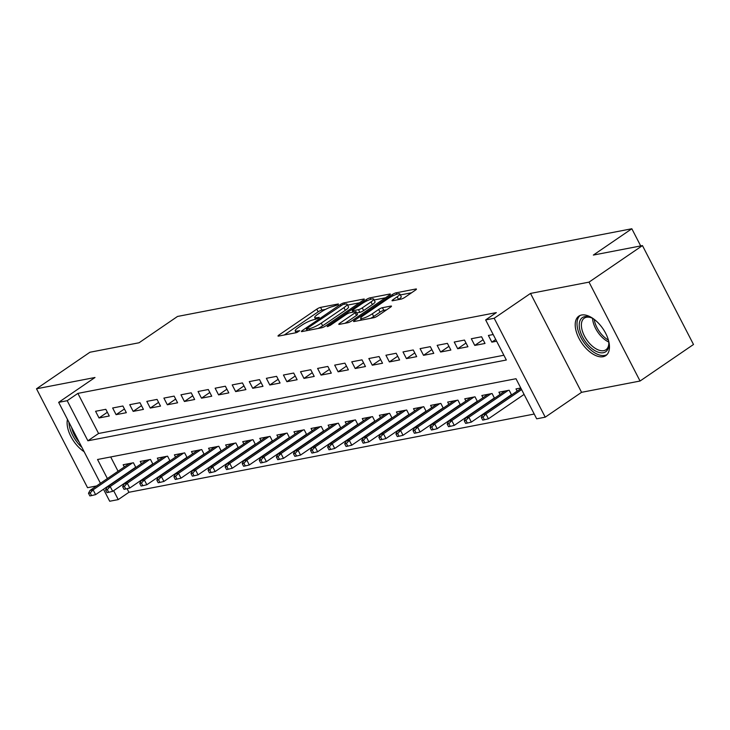 <?xml version="1.0" encoding="UTF-8"?>
<svg xmlns="http://www.w3.org/2000/svg" width="730" height="730" viewBox="0 0 730 730"><rect width="100%" height="100%" fill="white"/><g stroke="black" fill="none" stroke-linecap="round" stroke-linejoin="round"><path stroke-width="1.09" d="M338.081 304.738L338.373 303.954L320.561 307.394A3.011 0.575 -27.3 0 0 316.784 309.155L279.015 334.979A3.011 0.575 -27.3 0 0 278.021 336.037A3.011 0.575 -27.3 0 0 278.595 336.092L296.407 332.652L299.747 330.681L297.037 331.091A9.627 1.834 -27.3 0 1 295.203 330.909A9.627 1.834 -27.3 0 1 298.387 327.533L301.536 325.379A9.627 1.834 -27.3 0 1 313.617 319.758L318.563 318.079L319.265 317.34L316.555 317.742A9.627 1.834 -27.3 0 1 314.712 317.568A9.627 1.834 -27.3 0 1 317.906 314.192L321.054 312.038A9.627 1.834 -27.3 0 1 333.126 306.408L338.081 304.738M581.573 315.013A23.898 12.775 -124.4 0 0 578.844 316.136A23.898 12.775 -124.4 0 0 580.323 340.791A23.898 12.775 -124.4 0 0 603.099 356.714A23.898 12.775 -124.4 0 0 605.827 355.592A23.898 12.775 -124.4 0 0 604.349 330.936A23.898 12.775 -124.4 0 0 581.573 315.013M67.47 419.412A23.898 12.775 -124.4 0 0 84.151 451.733M401.071 299.118A3.011 0.575 -27.3 0 0 404.849 297.356L415.443 290.111A3.011 0.575 -27.3 0 0 416.438 289.053A3.011 0.575 -27.3 0 0 415.863 288.998L396.089 292.821A3.011 0.575 -27.3 0 0 392.311 294.573L354.543 320.397A3.011 0.575 -27.3 0 0 353.548 321.455A3.011 0.575 -27.3 0 0 354.123 321.51L373.906 317.696A3.011 0.575 -27.3 0 0 377.675 315.935L390.477 307.184A3.011 0.575 -27.3 0 0 391.472 306.125A3.011 0.575 -27.3 0 0 390.897 306.071L382.429 307.704A3.011 0.575 -27.3 0 0 378.66 309.465L372.309 313.8A8.048 1.533 -27.3 0 1 365.036 317.632A8.048 1.533 -27.3 0 1 360.675 318.362A8.048 1.533 -27.3 0 1 363.339 315.533L388.205 298.534A8.048 1.533 -27.3 0 1 395.477 294.71A8.048 1.533 -27.3 0 1 399.839 293.98A8.048 1.533 -27.3 0 1 397.175 296.8L393.032 299.638A3.011 0.575 -27.3 0 0 392.037 300.696A3.011 0.575 -27.3 0 0 392.612 300.751L401.071 299.118M642.455 245.59L693.5 344.487L640.064 381.024L589.019 282.127L642.455 245.59L593.353 255.071L631.833 228.755L177.518 316.455L139.047 342.772L89.936 352.243L36.5 388.789L95 377.492L58.655 402.349L67.197 400.697L77.882 393.388L496.327 312.613L485.642 319.923L494.183 318.271L545.228 417.168L536.687 418.819L515.991 378.724L97.546 459.498L107.383 478.561M589.019 282.127L530.518 293.423L494.183 318.271M363.303 300.176A3.011 0.575 -27.3 0 0 364.306 299.118A3.011 0.575 -27.3 0 0 363.732 299.063L343.949 302.886A3.011 0.575 -27.3 0 0 340.171 304.638L302.402 330.462A3.011 0.575 -27.3 0 0 301.408 331.52A3.011 0.575 -27.3 0 0 301.983 331.575L321.766 327.761A3.011 0.575 -27.3 0 0 325.543 326L363.303 300.176M370.019 297.849L389.802 294.035A3.011 0.575 -27.3 0 1 390.377 294.09A3.011 0.575 -27.3 0 1 389.373 295.139L351.604 320.963A3.011 0.575 -27.3 0 1 347.836 322.724L339.368 324.357A3.011 0.575 -27.3 0 1 338.793 324.302A3.011 0.575 -27.3 0 1 339.788 323.244L355.108 312.778A3.011 0.575 -27.3 0 0 356.103 311.719A3.011 0.575 -27.3 0 0 355.528 311.664L349.916 312.75A3.011 0.575 -27.3 0 0 346.139 314.502L330.188 325.407L327.149 326.602L327.843 325.863L366.241 299.61A3.011 0.575 -27.3 0 1 370.019 297.849L370.758 299.291M36.5 388.789L87.545 487.686L96.588 485.943M523.519 394.802L524.222 394.665M506.438 398.096L507.177 397.959M489.365 401.4L490.104 401.254M472.283 404.694L473.022 404.548M455.201 407.988L455.94 407.851M438.119 411.291L438.867 411.145M421.046 414.585L421.785 414.439M403.964 417.879L404.703 417.743M386.882 421.183L387.63 421.037M369.809 424.477L370.548 424.331M352.727 427.771L353.466 427.634M335.645 431.074L336.384 430.928M318.572 434.368L319.311 434.222M301.49 437.662L302.229 437.526M284.408 440.966L285.147 440.82M267.326 444.26L268.074 444.114M250.253 447.554L250.992 447.417M233.171 450.857L233.91 450.711M216.089 454.151L216.828 454.005M199.016 457.445L199.755 457.309M181.934 460.749L182.673 460.603M164.852 464.043L165.591 463.897M147.77 467.337L148.518 467.2M105.823 409.302L95.575 411.282L99.024 417.962L109.272 415.99L105.823 409.302M122.895 406.008L112.648 407.988L116.097 414.667L126.345 412.687L122.895 406.008M139.977 402.714L129.73 404.685L133.179 411.373L143.427 409.393L139.977 402.714M157.06 399.41L146.812 401.39L150.261 408.07L160.509 406.099L157.06 399.41M174.142 396.116L163.894 398.096L167.343 404.776L177.591 402.796L174.142 396.116M191.214 392.822L180.967 394.793L184.416 401.482L194.664 399.502L191.214 392.822M208.296 389.519L198.049 391.499L201.498 398.178L211.746 396.207L208.296 389.519M225.378 386.225L215.131 388.205L218.58 394.884L228.828 392.904L225.378 386.225M242.451 382.931L232.204 384.911L235.653 391.59L245.901 389.61L242.451 382.931M259.533 379.627L249.286 381.607L252.735 388.296L262.982 386.316L259.533 379.627M276.615 376.333L266.368 378.313L269.817 384.993L280.065 383.013L276.615 376.333M293.688 373.039L283.441 375.019L286.89 381.699L297.137 379.719L293.688 373.039M310.77 369.736L300.523 371.716L303.972 378.405L314.219 376.424L310.77 369.736M327.852 366.442L317.605 368.422L321.054 375.101L331.301 373.121L327.852 366.442M344.934 363.148L334.687 365.128L338.136 371.807L348.383 369.827L344.934 363.148M362.007 359.853L351.76 361.825L355.209 368.513L365.456 366.533L362.007 359.853M379.089 356.55L368.842 358.53L372.291 365.21L382.538 363.23L379.089 356.55M396.171 353.256L385.924 355.236L389.373 361.916L399.62 359.936L396.171 353.256M413.244 349.962L402.996 351.933L406.446 358.622L416.693 356.641L413.244 349.962M430.326 346.659L420.079 348.639L423.528 355.318L433.775 353.347L430.326 346.659M447.408 343.365L437.16 345.345L440.61 352.024L450.857 350.044L447.408 343.365M464.481 340.07L454.233 342.041L457.683 348.73L467.93 346.75L464.481 340.07M481.563 336.767L471.315 338.747L474.765 345.427L485.012 343.456L481.563 336.767M77.882 393.388L98.577 433.483L503.873 355.245M493.179 334.532L488.397 335.453L491.847 342.133L496.628 341.211M127.075 488.689L128.927 492.285L534.223 414.047M110.695 456.962L118.068 471.252M130.697 470.64L131.436 470.494M124.319 466.981L123.16 464.745L133.417 462.765L135.844 467.474M141.401 463.678L140.242 461.442L150.489 459.462L152.926 464.18M158.474 460.384L157.324 458.148L167.571 456.168L170.008 460.885M175.556 457.089L174.406 454.854L184.654 452.874L187.081 457.582M192.638 453.786L191.479 451.551L201.726 449.57L204.163 454.288M209.72 450.492L208.561 448.257L218.808 446.276L221.245 450.994M226.793 447.198L225.643 444.962L235.89 442.982L238.318 447.7M243.875 443.895L242.716 441.659L252.963 439.688L255.4 444.397M260.957 440.601L259.798 438.365L270.045 436.385L272.482 441.102M278.03 437.306L276.88 435.071L287.127 433.091L289.564 437.808M295.112 434.003L293.962 431.768L304.209 429.797L306.637 434.505M312.194 430.709L311.035 428.474L321.282 426.493L323.719 431.211M329.266 427.415L328.117 425.179L338.364 423.199L340.8 427.917M346.349 424.112L345.199 421.876L355.446 419.905L357.873 424.614M363.43 420.818L362.272 418.582L372.519 416.602L374.955 421.32M380.512 417.524L379.354 415.288L389.601 413.308L392.037 418.025M397.585 414.229L396.436 411.985L406.683 410.014L409.11 414.722M414.667 410.926L413.509 408.69L423.756 406.71L426.192 411.428M431.749 407.632L430.59 405.396L440.838 403.416L443.274 408.134M448.822 404.338L447.673 402.093L457.92 400.122L460.356 404.831M465.904 401.035L464.755 398.799L475.002 396.819L477.429 401.536M482.986 397.74L481.827 395.505L492.075 393.525L494.511 398.242M500.059 394.446L498.909 392.211L509.157 390.231L511.593 394.939M517.141 391.143L515.991 388.907L520.773 387.986M640.694 245.928L631.833 228.755M530.518 293.423L581.564 392.32L640.064 381.024M581.564 392.32L545.228 417.168M128.927 492.285L118.242 499.594L109.701 501.245L103.505 489.228M67.197 400.697L87.892 440.792L506.337 360.009L485.642 319.923M100.439 483.306L58.655 402.349M113.643 490.679L118.242 499.594M98.577 433.483L87.892 440.792M99.024 417.962L107.346 412.267M116.097 414.667L124.429 408.973M133.179 411.373L141.511 405.679M150.261 408.07L158.593 402.376M167.343 404.776L175.665 399.082M184.416 401.482L192.747 395.788M201.498 398.178L209.829 392.484M218.58 394.884L226.902 389.19M235.653 391.59L243.984 385.896M252.735 388.296L261.066 382.593M269.817 384.993L278.139 379.299M286.89 381.699L295.221 376.005M303.972 378.405L312.303 372.702M321.054 375.101L329.385 369.407M338.136 371.807L346.458 366.113M355.209 368.513L363.54 362.81M372.291 365.21L380.622 359.516M389.373 361.916L397.695 356.222M406.446 358.622L414.777 352.928M423.528 355.318L431.859 349.624M440.61 352.024L448.941 346.33M457.683 348.73L466.014 343.036M474.765 345.427L483.096 339.733M491.847 342.133L495.734 339.477M325.58 309.365L321.939 310.067A3.011 0.575 -27.3 0 0 318.161 311.829L284.289 334.988M359.416 302.831L347.58 305.122M342.854 304.538L307.056 328.436L306.363 329.175L309.191 328.746A9.627 1.834 -27.3 0 0 321.273 323.116L343.93 307.622A9.627 1.834 -27.3 0 0 347.124 304.246A9.627 1.834 -27.3 0 0 345.281 304.063L342.854 304.538M318.125 328.463A9.627 1.834 -27.3 0 0 322.651 325.79L321.273 323.116M347.124 304.246L348.502 306.919A9.627 1.834 -27.3 0 1 345.317 310.296L322.651 325.79M374.134 299.993L385.486 297.803M345.062 323.262L356.486 315.451A3.011 0.575 -27.3 0 0 357.481 314.393L356.103 311.719M371.004 301.91A8.048 1.533 -27.3 0 0 373.669 299.081A8.048 1.533 -27.3 0 0 369.307 299.811A8.048 1.533 -27.3 0 0 362.034 303.634L353.274 309.63A3.011 0.575 -27.3 0 0 352.271 310.688A3.011 0.575 -27.3 0 0 352.846 310.743L358.466 309.657A3.011 0.575 -27.3 0 0 362.244 307.896L371.004 301.91L372.382 304.583A8.048 1.533 -27.3 0 0 375.047 301.755L373.669 299.081M372.382 304.583L363.622 310.569A3.011 0.575 -27.3 0 1 359.844 312.33L356.724 312.933M399.839 293.98L401.217 296.654A8.048 1.533 -27.3 0 1 398.553 299.473L398.297 299.647M370.639 318.326A8.048 1.533 -27.3 0 0 373.687 316.473L372.309 313.8M386.581 309.839L383.816 310.378A3.011 0.575 -27.3 0 0 380.038 312.139L373.687 316.473M361.231 319.439L359.817 320.415M411.556 292.766L400.332 294.938M88.494 493.252L89.872 495.925L91.588 495.597L90.201 492.923L88.494 493.252L90.036 490.414L93.112 489.821L95.594 494.639L135.707 467.209M90.201 492.923L93.112 489.821L132.404 462.957M90.036 490.414L129.329 463.55M95.594 494.639L91.588 495.597M79.223 442.188A20.686 11.059 55.6 0 1 71.604 427.433M68.93 422.241A23.752 12.693 -124.4 0 0 81.906 447.38M608.345 339.906A20.686 11.059 55.6 0 1 608.856 343.967A20.686 11.059 55.6 0 1 588.718 345.646A20.686 11.059 55.6 0 1 579.264 323.992A20.686 11.059 55.6 0 1 590.78 317.523A20.686 11.059 55.6 0 1 594.375 319.475M591.446 317.815A19.153 10.238 -124.4 0 0 584.301 318.152A19.153 10.238 -124.4 0 0 590.178 344.104A19.153 10.238 -124.4 0 0 605.927 349.77A19.153 10.238 -124.4 0 0 608.829 343.237M580.213 315.406A23.752 12.693 -124.4 0 0 587.924 347.27A23.752 12.693 -124.4 0 0 606.995 354.579M105.576 489.958L106.954 492.631L108.66 492.303L107.283 489.629L105.576 489.958L107.118 487.12L110.194 486.527L112.675 491.336L152.789 463.915M107.283 489.629L110.194 486.527L149.486 459.663M107.118 487.12L146.411 460.256M112.675 491.336L108.66 492.303M122.658 486.664L124.036 489.337L125.743 489L124.365 486.335L122.658 486.664L124.2 483.826L127.275 483.233L129.757 488.042L169.862 460.612M124.365 486.335L127.275 483.233L166.568 456.359M124.2 483.826L163.493 456.953M129.757 488.042L125.743 489M139.731 483.36L141.109 486.034L142.825 485.705L141.438 483.032L139.731 483.36L141.273 480.523L144.348 479.929L146.839 484.747L186.944 457.318M141.438 483.032L144.348 479.929L183.641 453.065M141.273 480.523L180.565 453.659M146.839 484.747L142.825 485.705M156.813 480.066L158.191 482.74L159.897 482.411L158.519 479.738L156.813 480.066L158.355 477.228L161.43 476.635L163.912 481.444L204.026 454.024M158.519 479.738L161.43 476.635L200.723 449.771M158.355 477.228L197.647 450.364M163.912 481.444L159.897 482.411M173.895 476.772L175.273 479.446L176.979 479.117L175.601 476.444L173.895 476.772L175.437 473.934L178.512 473.341L180.994 478.15L221.099 450.72M175.601 476.444L178.512 473.341L217.805 446.468M175.437 473.934L214.73 447.07M180.994 478.15L176.979 479.117M190.968 473.469L192.355 476.142L194.061 475.814L192.683 473.14L190.968 473.469L192.519 470.631L195.594 470.038L198.076 474.856L238.181 447.426M192.683 473.14L195.594 470.038L234.877 443.174M192.519 470.631L231.802 443.767M198.076 474.856L194.061 475.814M208.05 470.175L209.428 472.848L211.134 472.52L209.756 469.846L208.05 470.175L209.592 467.337L212.667 466.744L215.149 471.553L255.263 444.132M209.756 469.846L212.667 466.744L251.959 439.88M209.592 467.337L248.884 440.473M215.149 471.553L211.134 472.52M225.132 466.881L226.51 469.554L228.216 469.226L226.838 466.552L225.132 466.881L226.674 464.043L229.749 463.45L232.231 468.258L272.345 440.829M226.838 466.552L229.749 463.45L269.041 436.586M226.674 464.043L265.966 437.179M232.231 468.258L228.216 469.226M242.214 463.577L243.592 466.251L245.298 465.923L243.92 463.249L242.214 463.577L243.756 460.74L246.831 460.146L249.313 464.964L289.418 437.535M243.92 463.249L246.831 460.146L286.114 433.282M243.756 460.74L283.048 433.875M249.313 464.964L245.298 465.923M259.287 460.283L260.665 462.957L262.38 462.628L260.993 459.955L259.287 460.283L260.829 457.445L263.904 456.852L266.386 461.661L306.5 434.24M260.993 459.955L263.904 456.852L303.196 429.988M260.829 457.445L300.121 430.581M266.386 461.661L262.38 462.628M276.369 456.989L277.747 459.663L279.453 459.334L278.075 456.661L276.369 456.989L277.911 454.151L280.986 453.558L283.468 458.367L323.582 430.937M278.075 456.661L280.986 453.558L320.278 426.694M277.911 454.151L317.203 427.287M283.468 458.367L279.453 459.334M293.451 453.686L294.829 456.359L296.535 456.031L295.157 453.357L293.451 453.686L294.993 450.857L298.068 450.255L300.55 455.073L340.654 427.643M295.157 453.357L298.068 450.255L337.36 423.391M294.993 450.857L334.285 423.984M300.55 455.073L296.535 456.031M310.524 450.392L311.911 453.065L313.617 452.737L312.23 450.063L310.524 450.392L312.075 447.554L315.141 446.961L317.632 451.77L357.737 424.349M312.23 450.063L315.141 446.961L354.433 420.097M312.075 447.554L351.358 420.69M317.632 451.77L313.617 452.737M327.606 447.098L328.984 449.771L330.69 449.443L329.312 446.769L327.606 447.098L329.148 444.26L332.223 443.667L334.705 448.476L374.818 421.055M329.312 446.769L332.223 443.667L371.515 416.803M329.148 444.26L368.44 417.396M334.705 448.476L330.69 449.443M344.688 443.803L346.066 446.468L347.772 446.139L346.394 443.466L344.688 443.803L346.23 440.966L349.305 440.373L351.787 445.181L391.901 417.752M346.394 443.466L349.305 440.373L388.597 413.499M346.23 440.966L385.522 414.092M351.787 445.181L347.772 446.139M361.761 440.5L363.148 443.174L364.854 442.845L363.476 440.172L361.761 440.5L363.312 437.662L366.387 437.069L368.869 441.878L408.973 414.457M363.476 440.172L366.387 437.069L405.67 410.205M363.312 437.662L402.595 410.798M368.869 441.878L364.854 442.845M378.843 437.206L380.221 439.88L381.927 439.551L380.549 436.878L378.843 437.206L380.385 434.368L383.46 433.775L385.942 438.584L426.055 411.163M380.549 436.878L383.46 433.775L422.752 406.911M380.385 434.368L419.677 407.504M385.942 438.584L381.927 439.551M395.925 433.912L397.302 436.577L399.009 436.248L397.631 433.574L395.925 433.912L397.467 431.074L400.542 430.481L403.024 435.29L443.137 407.86M397.631 433.574L400.542 430.481L439.834 403.608M397.467 431.074L436.759 404.201M403.024 435.29L399.009 436.248M413.007 430.609L414.385 433.282L416.091 432.954L414.713 430.28L413.007 430.609L414.549 427.771L417.624 427.178L420.106 431.996L460.21 404.566M414.713 430.28L417.624 427.178L456.907 400.314M414.549 427.771L453.841 400.907M420.106 431.996L416.091 432.954M430.079 427.315L431.457 429.988L433.173 429.66L431.786 426.986L430.079 427.315L431.622 424.477L434.697 423.884L437.179 428.692L477.292 401.272M431.786 426.986L434.697 423.884L473.989 397.02M431.622 424.477L470.914 397.613M437.179 428.692L433.173 429.66M447.161 424.02L448.539 426.694L450.246 426.356L448.868 423.683L447.161 424.02L448.704 421.183L451.779 420.589L454.261 425.398L494.374 397.969M448.868 423.683L451.779 420.589L491.071 393.716M448.704 421.183L487.996 394.31M454.261 425.398L450.246 426.356M464.243 420.717L465.621 423.391L467.328 423.062L465.95 420.389L464.243 420.717L465.786 417.879L468.861 417.286L471.343 422.104L511.447 394.674M465.95 420.389L468.861 417.286L508.153 390.422M465.786 417.879L505.078 391.015M471.343 422.104L467.328 423.062M481.316 417.423L482.703 420.097L484.41 419.768L483.032 417.095L481.316 417.423L482.868 414.585L485.934 413.992L488.425 418.801L524.085 394.41M483.032 417.095L485.934 413.992L521.603 389.601M482.868 414.585L521.028 388.488M488.425 418.801L484.41 419.768M317.139 318.873L316.555 317.742M297.621 332.223L297.037 331.091M279.499 335.919L279.015 334.979M318.161 311.829L316.784 309.155M321.939 310.067L320.561 307.394M302.886 331.402L302.402 330.462M340.618 305.505L340.171 304.638M344.624 304.191L343.949 302.886M364.014 299.619L363.732 299.063M307.44 330.526L306.764 329.212M309.876 330.051L309.191 328.746M345.317 310.296L343.93 307.622M390.085 294.582L389.802 294.035M340.271 324.184L339.788 323.244M356.486 315.451L355.108 312.778M328.153 326.465L327.843 325.863M366.889 300.87L366.241 299.61M353.53 312.048L352.846 310.743M359.844 312.33L358.466 309.657M363.622 310.569L362.244 307.896M393.516 300.568L393.032 299.638M398.553 299.473L397.175 296.8M380.038 312.139L378.66 309.465M383.816 310.378L382.429 307.704M391.189 306.627L390.897 306.071M355.026 321.337L354.543 320.397M392.95 295.823L392.311 294.573M396.81 294.226L396.089 292.821M416.155 289.554L415.863 288.998M608.711 342.005A19.153 10.238 55.6 0 1 601.319 336.484A19.153 10.238 55.6 0 1 592.559 318.371M594.211 319.375A18.524 9.901 -124.4 0 0 602.533 335.435A18.524 9.901 -124.4 0 0 608.382 340.098M315.643 319.366L314.712 317.568M296.124 332.707L295.203 330.909M307.093 330.59L306.363 329.175M353.028 312.148L352.271 310.688M361.56 320.078L360.675 318.362"/></g></svg>
